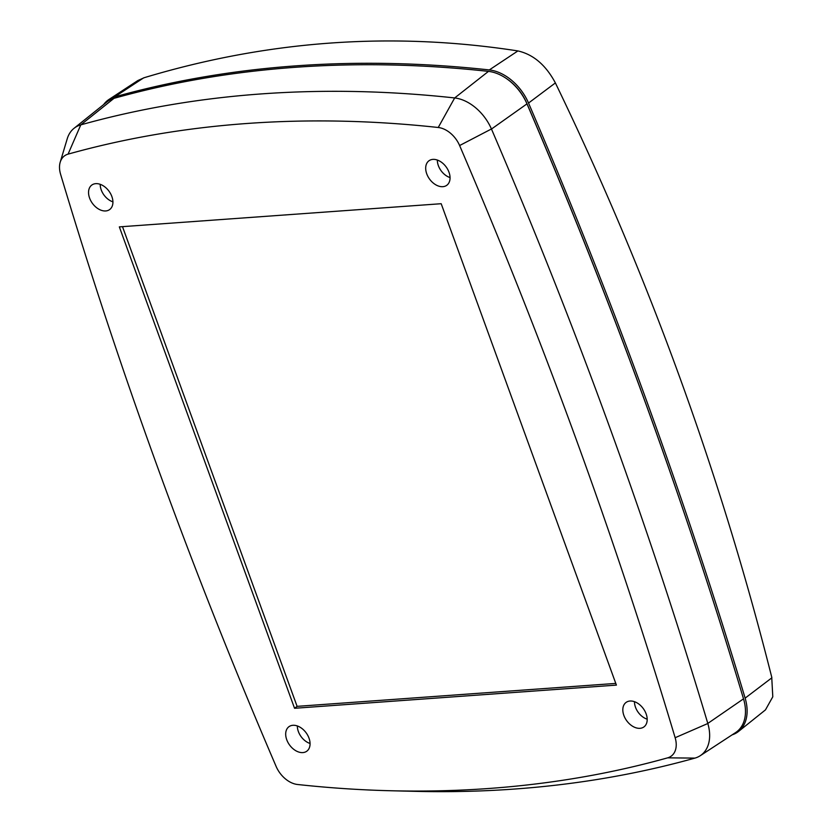 <?xml version="1.0" encoding="UTF-8"?>
<svg xmlns="http://www.w3.org/2000/svg" width="833" height="833" viewBox="0 0 833 833"><rect width="100%" height="100%" fill="white"/><g stroke="black" fill="none" stroke-linecap="round" stroke-linejoin="round"><path stroke-width="1.25" d="M634.496 701.688A14.64 9.934 -126 0 0 647.189 719.191A14.661 9.944 54 0 1 634.475 701.688M437.356 160.051A14.64 9.934 -126 0 0 450.049 177.554M450.049 177.575A14.661 9.944 54 0 1 437.335 160.051M100.22 184.322A14.64 9.934 -126 0 0 112.913 201.825A14.661 9.944 54 0 1 100.199 184.322M297.36 725.96A14.64 9.934 -126 0 0 310.053 743.463A14.661 9.944 54 0 1 297.339 725.96M507.005 78.948A40.255 27.322 54 0 1 526.82 103.334A4253.725 2886.491 54 0 1 735.831 673.345M735.404 732.707A41.889 28.426 -126 0 0 735.654 732.54A41.889 28.426 -126 0 0 743.525 698.845A4255.349 2887.594 -126 0 0 526.977 103.865A41.889 28.426 -126 0 0 488.471 71.378A1679.755 1139.846 -126 0 0 114.006 98.336A41.889 28.426 -126 0 0 106.884 101.97A41.889 28.426 -126 0 0 106.468 102.303M60.205 162.206A23.262 15.785 54 0 1 68.077 154.136A1661.012 1127.132 54 0 1 438.231 127.491A23.262 15.785 54 0 1 459.618 145.536A4236.607 2874.881 54 0 1 675.146 737.715A23.262 15.785 54 0 1 667.66 757.843A1661.012 1127.132 54 0 1 391.041 790.756A1661.012 1127.132 54 0 1 297.506 784.488A23.262 15.785 54 0 1 276.129 766.443A4236.607 2874.881 54 0 1 60.59 174.264A23.262 15.785 54 0 1 60.205 162.206L67.234 138.767A40.099 27.291 53.6 0 1 74.002 128.344A40.099 27.291 53.6 0 1 80.791 124.867L114.006 98.336M391.041 790.756L415.542 791.35A1677.745 1138.492 -126 0 0 694.899 758.113L694.951 758.103A40.099 27.135 54.5 0 0 700.251 755.708A40.099 27.135 54.5 0 0 707.831 723.502L707.811 723.429A4253.34 2886.241 -126 0 0 491.47 129.042L526.977 103.865M488.471 71.378L454.672 97.95A40.099 27.041 53.9 0 1 491.439 128.98L491.47 129.042M454.61 97.94A1677.745 1138.492 -126 0 0 80.843 124.846M95.764 183.656A15.15 10.288 54 0 1 110.57 193.662A15.15 10.288 54 0 1 109.831 209.427A15.15 10.288 54 0 1 92.411 203.346A15.15 10.288 54 0 1 92.036 184.895A15.15 10.288 54 0 1 95.764 183.656M432.9 159.384A15.15 10.288 54 0 1 447.706 169.391A15.15 10.288 54 0 1 446.967 185.155A15.15 10.288 54 0 1 429.547 179.074A15.15 10.288 54 0 1 429.172 160.634A15.15 10.288 54 0 1 432.9 159.384M630.04 701.022A15.15 10.288 54 0 1 644.846 711.028A15.15 10.288 54 0 1 644.107 726.793A15.15 10.288 54 0 1 626.687 720.712A15.15 10.288 54 0 1 626.312 702.261A15.15 10.288 54 0 1 630.04 701.022M292.904 725.293A15.15 10.288 54 0 1 307.71 735.289A15.15 10.288 54 0 1 306.971 751.064A15.15 10.288 54 0 1 289.551 744.983A15.15 10.288 54 0 1 289.176 726.532A15.15 10.288 54 0 1 292.904 725.293M294.549 708.279L119.338 226.878L441.188 203.71L616.399 685.111L294.549 708.279L297.1 706.353L122.493 226.649M615.785 683.414L297.1 706.353M108.946 99.481L137.799 80.572L144.244 77.688C267.778 40.505 392.114 31.55 517.272 50.834L517.907 50.928C533.349 54.426 545.844 65.089 555.382 82.925L555.694 83.571C648.053 274.578 720.066 472.415 771.722 677.104L772.795 696.784L765.465 709.883L738.611 731.384A42.691 28.968 -126 0 0 745.129 698.137A4256.151 2888.136 -126 0 0 528.538 103.042A42.691 28.968 -126 0 0 489.304 69.93A1680.557 1140.387 -126 0 0 114.652 96.899A42.691 28.968 -126 0 0 108.946 99.481A42.691 28.968 -126 0 0 103.656 104.562M732.165 734.831A42.691 28.968 -126 0 0 738.621 731.374M743.525 698.845L707.811 723.429M491.439 128.98L459.618 145.536M675.146 737.715L707.831 723.502M438.231 127.491L454.672 97.95M68.077 154.136L80.791 124.867M667.66 757.843L694.951 758.103M745.129 698.137L771.889 677.791M528.538 103.042L555.382 82.925M489.304 69.93L517.907 50.928M114.652 96.899L143.62 77.875M106.884 101.97L74.002 128.344M735.654 732.54L700.251 755.708"/></g></svg>
